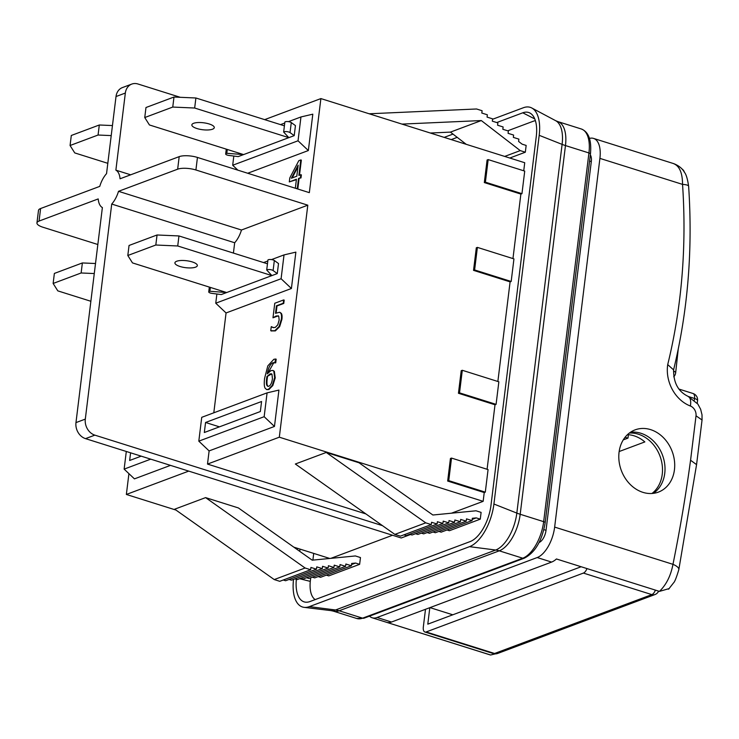 <?xml version="1.0" encoding="UTF-8"?>
<svg xmlns="http://www.w3.org/2000/svg" width="739" height="739" viewBox="0 0 739 739"><rect width="100%" height="100%" fill="white"/><g stroke="black" fill="none" stroke-linecap="round" stroke-linejoin="round"><path stroke-width="1.11" d="M293.531 579.376A37.218 18.096 -72.5 0 0 304.117 607.347A37.218 18.096 -72.5 0 0 309.373 606.617L469.505 546.666A37.218 18.096 -72.5 0 0 493.92 504.026L539.193 135.32A37.218 18.096 -72.5 0 0 531.766 107.977A37.218 18.096 -72.5 0 0 523.397 107.728L492.553 119.275M452.989 134.092L444.194 137.38M297.355 548.264L297.198 549.539M296.339 579.311A31.832 15.482 -72.5 0 0 305.503 602.165A31.832 15.482 -72.5 0 0 309.992 601.537L470.124 541.585A31.832 15.482 -72.5 0 0 491.01 505.116L536.283 136.41A31.832 15.482 -72.5 0 0 529.928 113.03A31.832 15.482 -72.5 0 0 522.769 112.808L496.756 122.554M300.025 549.105L299.748 551.34M457.219 137.352L451.224 139.597M619.153 451.538L644.842 441.922A33.227 27.14 69.5 0 0 634.09 435.816A33.227 27.14 69.5 0 0 627.476 434.652M629.342 433.063A33.227 27.14 -110.5 0 1 638.394 434.209A33.227 27.14 -110.5 0 1 661.516 461.21A33.227 27.14 -110.5 0 1 651.964 493.486M581.14 566.748L427.789 624.159L429.812 607.68M655.41 590.119A6.642 3.233 107.5 0 1 651.835 594.609L494.576 653.488A6.642 3.233 107.5 0 1 493.356 653.562A6.642 6.642 0 0 0 497.68 653.442A6.642 5.432 -110.5 0 1 494.576 653.488L426.144 631.956A6.642 3.233 107.5 0 1 424.916 632.021A6.642 3.233 107.5 0 1 423.318 627.032L425.498 609.296M586.969 568.587A6.642 3.233 107.5 0 1 583.404 573.076L651.835 594.609A6.642 5.432 69.5 0 0 654.939 594.562A6.642 6.642 0 0 0 658.643 591.135M426.144 631.956L583.404 573.076M82.371 262.945L54.363 273.43L53.134 283.462L81.133 272.977L82.371 262.945L95.507 263.518M81.133 272.977L94.278 273.55M90.869 301.272L57.808 290.87L53.134 283.462M127.81 255.5L155.818 245.015L177.73 245.976L271.887 275.601L266.705 269.984A3.492 1.081 7 0 1 269.744 269.569A3.492 1.081 7 0 1 273.107 270.539L277.273 273.587L226.651 292.542L221.266 294.556L212.038 293.392A3.492 1.081 7 0 1 208.74 291.896A3.492 1.081 7 0 1 209.885 291.258L226.651 292.542L132.493 262.908L127.81 255.5L129.048 245.468L157.047 234.984L178.958 235.944L267.463 263.795M180.02 266.493A11.297 3.501 7 0 1 174.912 262.825A11.297 3.501 7 0 1 186.551 260.728A11.297 3.501 7 0 1 197.341 265.578A11.297 3.501 7 0 1 191.299 267.906A11.297 3.501 7 0 1 180.02 266.493M177.73 245.976L178.958 235.944M155.818 245.015L157.047 234.984M277.273 273.587L278.511 263.555L274.335 260.498A3.492 1.081 -173 0 0 270.973 259.537A3.492 1.081 -173 0 0 267.943 259.952L266.705 269.984M209.885 291.258L210.356 287.416M99.303 124.993L71.304 135.477L70.066 145.509L98.075 135.025L99.303 124.993L112.448 125.565M98.075 135.025L111.21 135.597M107.811 163.319L74.75 152.918L70.066 145.509M144.752 117.547L172.76 107.063L194.662 108.023L288.829 137.648L283.647 132.032A3.492 1.081 7 0 1 286.677 131.616A3.492 1.081 7 0 1 290.039 132.586L294.214 135.634L243.593 154.59L238.207 156.603L228.979 155.449A3.492 1.081 7 0 1 225.681 153.943A3.492 1.081 7 0 1 226.818 153.306L243.593 154.59L149.426 124.956L144.752 117.547L145.98 107.515L173.988 97.031L195.9 97.991L284.404 125.842M196.962 128.54A11.297 3.501 7 0 1 191.854 124.873A11.297 3.501 7 0 1 203.493 122.776A11.297 3.501 7 0 1 214.282 127.625A11.297 3.501 7 0 1 208.232 129.953A11.297 3.501 7 0 1 196.962 128.54M194.662 108.023L195.9 97.991M172.76 107.063L173.988 97.031M294.214 135.634L295.443 125.602L291.277 122.554A3.492 1.081 -173 0 0 287.914 121.584A3.492 1.081 -173 0 0 284.875 122L283.647 132.032M226.818 153.306L227.289 149.463M485.394 182.173L521.956 193.673L520.875 194.08L484.322 182.579L485.394 182.173L488.165 159.596L524.727 171.097L521.956 193.673M484.322 182.579L487.093 160.003L488.165 159.596M496.081 404.362L498.853 381.795L462.3 370.285L459.529 392.862L496.081 404.362L495.01 404.769L458.448 393.268L461.219 370.692L462.3 370.285M458.448 393.268L459.529 392.862M485.301 492.156L488.073 469.579L451.52 458.078L448.749 480.646L485.301 492.156L484.23 492.553L447.668 481.052L450.439 458.476L451.52 458.078M447.668 481.052L448.749 480.646M511.176 281.467L513.947 258.89L477.385 247.389L474.614 269.957L511.176 281.467L510.095 281.864L473.542 270.363L476.313 247.787L477.385 247.389M473.542 270.363L474.614 269.957M507.721 130.803L533.244 121.251A26.586 12.932 107.5 0 1 535.405 120.725M315.193 599.597A26.586 12.932 107.5 0 1 310.398 580.364L310.722 577.769M312.883 560.116L313.706 553.409M369.186 113.778L476.563 108.984L482.096 110.73L481.819 113.049L487.352 114.785L487.066 117.104L492.608 118.84L492.322 121.159L497.864 122.896L497.578 125.214L503.12 126.96L502.834 129.27L508.377 131.015L508.09 133.325L513.633 135.071L513.346 137.38L518.88 139.126L518.602 141.445L522.131 144.17L526.159 145.435L525.327 152.206L509.79 158.026M359.634 564.328L355.607 563.063L351.69 563.441L351.404 565.76L345.87 564.014L345.584 566.323L340.042 564.587L339.764 566.896L334.222 565.159L333.936 567.469L328.402 565.723L328.116 568.042L322.573 566.296L322.296 568.614L316.754 566.868L316.468 569.178L310.934 567.441L310.648 569.751L305.105 568.005L205.59 497.615L238.383 507.933L312.237 560.18L355.376 555.95L360.466 557.557L359.634 564.328L328.763 575.884L326.361 575.136M480.276 519.157L476.249 517.891L472.332 518.279L472.045 520.589L466.503 518.852L466.226 521.161L460.683 519.415L460.397 521.734L454.864 519.988L454.577 522.307L449.035 520.561L448.749 522.87L443.215 521.134L442.929 523.443L437.386 521.706L437.109 524.016L431.567 522.27L431.28 524.588L425.747 522.842L326.232 452.453L359.025 462.771L432.878 515.009L476.008 510.788L481.107 512.386L480.276 519.157L449.395 530.722L447.003 529.965M512.958 258.576L520.875 194.08M497.864 381.481L510.095 281.864M487.084 469.265L495.01 404.769M451.483 513.189L483.149 501.338L484.23 492.553M410.496 534.519L401.24 537.983L85.512 438.633L94.851 435.142A13.293 10.854 -110.5 0 1 85.308 419.115L75.969 422.606A13.293 10.854 69.5 0 0 85.512 438.633M330.85 558.351L392.557 535.248M523.739 170.792L524.727 162.728L320.892 98.583L264.673 119.635M128.919 473.644L126.36 494.456L175.974 510.067M293.826 547.156L329.76 558.462M97.844 244.507L42.964 227.242A13.293 4.12 7 0 1 36.95 222.929A13.293 4.12 7 0 1 39.065 221.063L40.608 208.527L99.747 186.385A19.935 9.699 107.5 0 1 106.545 173.647L116.014 96.541L125.344 93.049A13.293 10.854 -110.5 0 1 131.764 84.089A13.293 10.854 -110.5 0 1 137.962 83.997L180.279 97.308M298.159 165.176L296.81 176.196L291.378 178.238L298.159 165.176M297.965 166.802L292.173 177.933M295.332 188.233L296.431 179.244L289.3 181.914L289.79 177.933L298.805 160.686L300.791 159.938L298.889 175.42L300.819 174.7L300.44 177.739L298.519 178.459L297.327 188.159L296.302 188.537M300.819 174.7L301.373 174.875L300.995 177.914L298.519 178.459M300.995 177.914L300.44 177.739M300.791 159.938L301.346 160.114L299.489 175.198M296.385 179.642L289.3 181.914M299.073 178.635L297.882 188.334L296.856 188.713M297.882 188.334L297.327 188.159M278.742 316.227L276.257 315.923L272.977 317.798L274.76 303.258L283.628 299.942L283.222 303.258L276.441 305.798L275.518 313.318L279.518 312.255L280.534 312.966C281.457 313.826 281.735 315.886 281.356 319.156L279.093 326.481L274.788 330.739L270.751 330.721L271.25 326.721L272.959 327.516L275.231 327.451L277.772 324.864L279.157 319.959L278.742 316.227L278.058 315.71M271.601 331.026L270.751 330.721M279.785 312.366L281.079 313.142C282.012 314.001 282.289 316.061 281.91 319.331L279.647 326.656L275.342 330.915L271.305 330.896M283.628 299.942L284.182 300.117L283.776 303.433L276.996 305.964L276.127 312.985M276.996 305.964L276.441 305.798M283.776 303.433L283.222 303.258M278.326 315.83L272.977 317.798M273.513 327.691L271.407 326.656M271.952 374.174L272.442 378.682C271.813 383.042 270.576 385.573 268.728 386.266L267.767 386.331L266.908 385.416C266.336 384.529 266.252 382.192 266.668 378.396L266.927 376.594L270.003 373.962L271.416 373.795M271.675 373.925L266.927 376.594M267.481 376.77L267.222 378.571C266.807 382.359 266.89 384.705 267.463 385.592L266.908 385.416M267.463 385.592L268.072 386.386M275.619 359.015L276.174 359.182L275.73 362.821L273.144 362.683C270.382 363.754 268.423 367.486 267.269 373.879L270.871 370.655L272.765 370.424L273.799 371.154L274.668 377.694L272.275 385.352L268.34 389.361L266.53 389.49L265.089 388.132C264.183 386.562 264.017 383.31 264.59 378.368L267.804 365.907L273.836 359.311L275.619 359.015L274.853 362.581M273.042 370.544L274.345 371.32L275.222 377.869L272.83 385.527L268.894 389.536L266.816 389.564M275.638 362.858L273.698 362.858L268.035 372.89M275.73 362.821L275.176 362.646M237.875 170.155L232.693 165.25L298.039 140.789L300.958 116.956L312.809 114.175L308.348 150.544L247.704 173.249M197.452 157.435A13.293 4.12 -173 0 0 179.189 156.64L177.656 169.185A13.293 4.12 7 0 1 195.909 169.979L197.452 157.435L309.336 192.648L320.892 98.583M209.119 450.91L198.809 441.155L264.156 416.694L267.084 392.862L278.936 390.081L274.465 426.449L209.119 450.91L207.502 464.083L279.314 437.192L307.803 205.183L241.477 230.014A19.935 9.699 107.5 0 1 234.679 242.752L233.413 253.08M226.06 312.957L215.751 303.202L281.097 278.742L284.025 254.909L295.868 252.128L291.406 288.496L226.06 312.957L213.802 412.815M625.009 437.359A33.227 27.14 -110.5 0 1 627.984 438.107L623.263 439.871M429.978 607.615L452.795 614.802M627.984 438.107L628.399 434.708M472.193 519.415L476.249 517.891M438.837 531.415L441.165 532.154L472.045 520.589M433.008 531.988L435.345 532.727L466.226 521.161M427.188 532.56L429.525 533.29L460.397 521.734M421.359 533.133L423.696 533.863L454.577 522.307M415.54 533.697L417.877 534.436L448.749 522.87M409.72 534.269L412.048 535.008L442.929 523.443M403.891 534.842L406.228 535.572L437.109 524.016M425.747 522.842L394.866 534.408L400.409 536.144L431.28 524.588M394.866 534.408L295.351 464.009L326.232 452.453M355.607 563.063L351.552 564.578M351.404 565.76L320.532 577.316L318.195 576.586M345.584 566.323L314.703 577.889L312.375 577.15M339.764 566.896L308.884 578.461L306.546 577.722M333.936 567.469L303.064 579.025L300.727 578.295M328.116 568.042L297.235 579.598L294.907 578.868M322.296 568.614L291.415 580.17L289.078 579.431M316.468 569.178L285.596 580.743L283.259 580.004M310.648 569.751L279.767 581.316L274.234 579.57L174.718 509.18L205.59 497.615M305.105 568.005L274.234 579.57M401.979 124.097L481.311 120.559L520.238 150.608L525.327 152.206M430.31 133.02L450.43 132.115L481.311 120.559M450.43 132.115L466.244 144.327M504.7 156.419L520.238 150.608M131.764 84.089L122.425 87.581A13.293 10.854 69.5 0 0 116.014 96.541M125.344 93.049L115.875 170.155A19.935 9.699 107.5 0 1 120.051 178.783L179.189 156.64M130.664 174.81L115.875 170.155M232.693 165.25L233.82 156.049M382.506 525.66L94.851 435.142M207.502 464.083L365.916 513.928M198.809 441.155L201.738 417.323L267.084 392.862M215.751 303.202L216.878 294.002M177.656 169.185L118.517 191.318A19.935 9.699 107.5 0 1 111.718 204.056L234.679 242.752M111.718 204.056L85.308 419.115M75.969 422.606L102.379 207.557A19.935 9.699 107.5 0 1 98.204 198.93L39.065 221.063M126.36 494.456L188.722 471.112M498.686 653.064L490.604 655.003L386.968 622.423A26.586 12.932 -72.5 0 0 391.476 622.035L551.599 562.083A26.586 12.932 -72.5 0 0 556.439 558.97L659.437 591.385L669.183 588.586M260.34 411.54L204.324 432.509L205.562 422.477L261.569 401.508L260.34 411.54M205.562 422.477L219.455 426.846M141.177 456.157L129.648 460.471L130.591 452.822M274.465 426.449L264.156 416.694M126.304 451.474L124.134 469.117L134.443 478.872L170.487 465.376M124.134 469.117L150.728 459.159M280.515 124.614L284.755 123.025M288.45 121.639L300.958 116.956M308.348 150.544L298.039 140.789M263.574 262.567L267.814 260.978M271.518 259.592L284.025 254.909M291.406 288.496L281.097 278.742M630.469 432.26A33.227 27.14 -110.5 0 1 662.477 455.104A33.227 27.14 -110.5 0 1 653.341 493.347M589.482 138.405A26.586 12.932 107.5 0 1 593.528 138.405L673.746 163.642C678.762 165.619 682.3 168.464 684.351 172.169C686.152 174.256 687.566 178.921 688.6 186.154A13.293 2.633 176.1 0 0 682.54 184.38A549.336 448.712 -110.5 0 1 667.714 364.604A34.003 27.777 69.5 0 0 690.383 406.016A13.293 6.217 -69.1 0 0 687.944 396.289C678.162 391.522 673.395 382.636 673.626 369.639M673.312 163.522C679.427 165.804 682.494 172.76 682.54 184.38L599.911 158.386L554.647 527.092A26.586 12.932 107.5 0 1 537.198 557.548L377.075 617.499A26.586 12.932 107.5 0 1 372.17 617.776A26.586 12.932 107.5 0 1 369.482 616.141M593.528 138.405A26.586 12.932 107.5 0 1 599.911 158.386M688.619 186.173C692.886 249.764 687.88 310.999 673.58 369.888L667.714 364.604M690.383 406.016A8.388 6.854 -110.5 0 1 696.027 415.808L702.05 420.001L702.013 414.819L700.637 409.258L697.865 404.076L687.944 396.289M696.027 415.808L690.568 460.24L696.572 464.628L678.818 569.649A13.293 4.656 -168.6 0 0 672.97 564.328C670.8 575.764 666.282 584.78 659.437 591.385M489.966 654.828L490.604 655.003M678.735 569.945A13.293 4.656 -168.6 0 0 678.818 569.649C676.453 577.51 674.707 581.926 673.543 582.877L668.592 589.195M642.902 492.34A33.227 27.14 -110.5 0 1 619.088 461.404A33.227 27.14 -110.5 0 1 635.106 429.867A33.227 27.14 -110.5 0 1 672.176 451.474A33.227 27.14 -110.5 0 1 658.403 492.109A33.227 27.14 -110.5 0 1 642.902 492.34M539.119 542.472A10.632 5.173 -72.5 0 0 546.029 530.316L591.302 161.61A10.632 5.173 -72.5 0 0 590.332 154.904M241.477 230.014L118.517 191.318M307.803 205.183L195.909 169.979M40.608 208.527A13.293 4.12 -173 0 0 38.493 210.393L36.95 222.929M279.314 437.192L483.149 501.338M539.193 135.32L562.102 144.382L516.829 513.088A26.586 8.249 7 0 0 520.191 514.27L565.464 145.565A31.897 15.51 -72.5 0 0 557.806 121.584L555.673 120.697A32.239 15.676 107.5 0 1 562.102 144.382A26.586 8.249 -173 0 0 565.464 145.565L588.937 152.955A31.897 15.51 -72.5 0 0 581.279 128.974C588.669 131.865 591.727 140.216 590.443 154.026A3.325 1.035 -173 0 0 588.937 152.955L543.664 521.66L520.191 514.27A31.897 15.51 -72.5 0 1 499.259 550.823L522.741 558.213A31.897 15.51 -72.5 0 0 543.664 521.66A3.325 1.035 -173 0 1 545.17 522.741C542.066 540.809 535.101 552.624 524.293 558.185A3.325 2.716 -110.5 0 1 522.741 558.213L362.609 618.164A3.325 2.716 -110.5 0 0 364.161 618.137L356.725 618.488A31.897 15.51 -72.5 0 0 362.609 618.164L339.127 610.774L499.259 550.823A26.586 21.717 69.5 0 0 495.684 550.028L335.552 609.98A32.239 15.676 107.5 0 1 330.998 610.617L333.252 611.107A31.897 15.51 -72.5 0 0 339.127 610.774A26.586 21.717 69.5 0 0 335.552 609.98L309.373 606.617M493.92 504.026L516.829 513.088A32.239 15.676 107.5 0 1 495.684 550.028L469.505 546.666M522.769 112.808L534.759 118.924M299.591 578.72L310.288 581.381M673.737 376.788A6.642 6.642 0 0 0 675.649 372.862A6.642 2.041 -173.3 0 0 673.478 371.024M697.551 400.649A6.642 6.642 0 0 0 692.951 393.471A6.642 3.233 107.5 0 1 694.549 398.469A6.642 2.078 7.3 0 1 697.551 400.658L697.219 403.217M688.979 396.714L694.549 398.469A1279.375 1045.029 -110.5 0 1 694.327 400.159M273.107 270.539L274.335 260.498M290.039 132.586L291.277 122.554M279.647 326.656L279.093 326.481M281.91 319.331L281.356 319.156M281.079 313.142L280.534 312.966M276.811 316.089L276.257 315.923M275.342 330.915L274.788 330.739M270.557 374.137L270.003 373.962M267.222 378.571L266.668 378.396M272.83 385.527L272.275 385.352M275.222 377.869L274.668 377.694M274.345 371.32L273.799 371.154M273.698 362.858L273.144 362.683M268.894 389.536L268.34 389.361M690.568 460.24A1601.145 1307.854 -110.5 0 1 672.97 564.328L554.647 527.092M377.075 617.499L391.476 622.035M537.198 557.548L551.599 562.083M589.574 161.065L591.302 161.61M543.886 529.641L546.029 530.316M356.725 618.488L333.252 611.107M555.673 120.697L531.766 107.977M581.279 128.974L557.806 121.584M545.17 522.741L590.443 154.026M364.161 618.137L524.293 558.185M330.998 610.617L304.117 607.347M684.471 172.353A6.642 6.642 0 0 0 681.718 168.751M678.245 349.076L675.649 372.862M497.68 653.442L654.939 594.562M424.916 632.021L493.356 653.562M678.855 389.037L692.951 393.471M208.74 291.896L209.331 287.092M225.681 153.943L226.273 149.139M279.518 312.255L280.072 312.431M272.765 370.424L273.319 370.599M266.53 389.49L267.084 389.665M696.572 464.609L702.041 420.038M372.17 617.776L489.597 654.726"/></g></svg>

